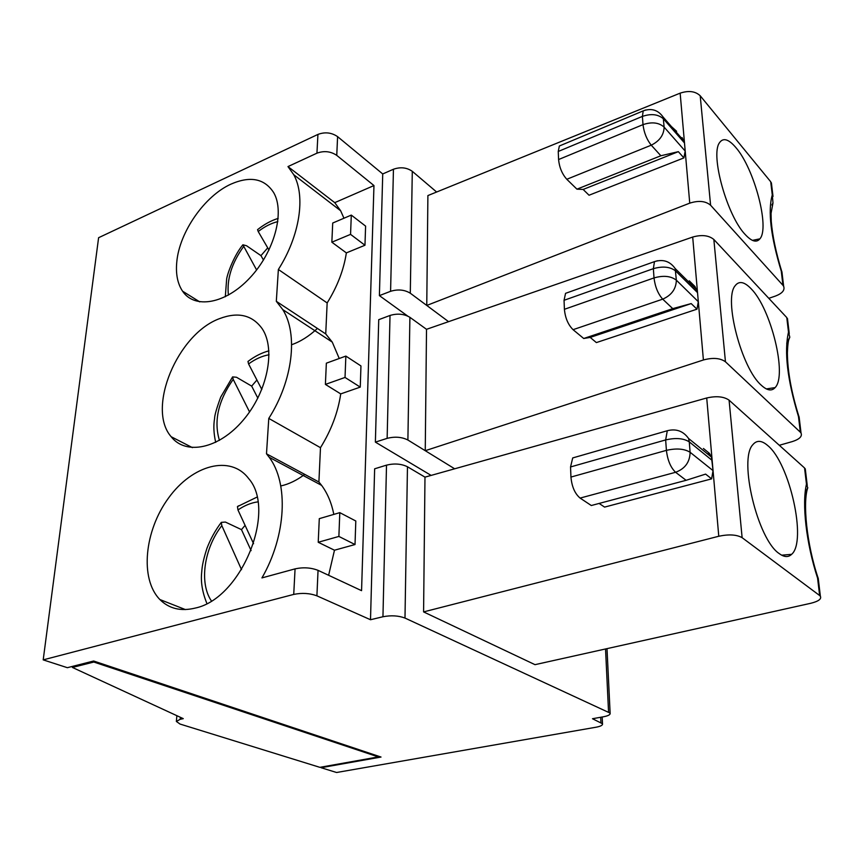 <?xml version="1.0" encoding="UTF-8"?>
<svg xmlns="http://www.w3.org/2000/svg" width="864" height="864" viewBox="0 0 864 864"><rect width="100%" height="100%" fill="white"/><g stroke="black" fill="none" stroke-linecap="round" stroke-linejoin="round"><path stroke-width="1.3" d="M268.985 250.031L258.217 231.53L257.569 229.651L258.088 229.241M561.913 144.936L559.343 146.005L558.252 151.459L642.406 116.392L643.205 110.894L645.7 109.987M350.557 234.371L351.302 215.093L365.602 226.12L364.964 245.246L350.557 234.371L331.852 242.201L346.356 252.893C343.807 269.73 337.414 286.416 327.154 302.94L278.37 269.482L276.318 301.32L282.755 309.593C298.296 333.817 292.95 380.635 268.78 418.414L266.49 453.805L318.902 481.993L320.479 447.682L268.78 418.414M364.964 245.246L346.356 252.893M771.876 205.006L772.988 202.954L772.276 194.94C767.729 210.978 770.742 236.412 781.294 271.253L782.957 285.325L710.597 205.243C705.607 201.01 698.652 200.308 689.742 203.148L426.762 305.446L410.292 293.209L412.29 171.32C406.771 167.486 400.486 166.795 393.444 169.247L382.73 173.956L337.597 136.642C331.582 132.527 325.026 131.782 317.93 134.417L98.604 237.708L43.2 659.869L67.36 667.688L93.647 661.014L381.024 757.048L321.084 767.707L336.571 772.502L596.214 727.186C600.75 726.322 602.845 725.177 602.5 723.751L592.488 718.729L603.634 716.742C608.342 715.824 610.502 714.614 610.124 713.102L404.989 618.062C398.509 615.622 391.165 615.179 382.946 616.745L370.505 619.736L316.904 595.836C309.733 593.19 302.011 592.715 293.728 594.41L43.2 659.869M266.49 453.805L269.19 457.261C288.673 483.062 286.427 535.518 261.943 577.908L295.067 568.868C303.286 567.108 310.943 567.605 318.049 570.348L361.562 590.663L373.961 185.555L336.755 155.38C330.696 151.308 324.086 150.574 316.937 153.176L287.971 166.579L293.76 174.733C305.791 196.214 299.819 235.85 278.37 269.482M373.961 185.555L334.746 202.651L287.971 166.579M291.643 344.714C300.532 341.604 309.118 336.182 317.401 328.439M231.001 184.108C204.509 196.009 179.388 232.168 176.785 261.943C175.63 273.91 177.552 283.651 182.563 291.179C194.584 309.312 225.515 304.042 249.804 277.949C274.244 252.104 285.088 212.231 273.715 192.672C264.578 178.556 250.333 175.694 231.001 184.108M331.852 242.201L332.716 223.031L351.302 215.093M334.746 202.651L340.643 210.762L343.958 218.225M263.477 260.042L260.95 255.636L267.721 247.86M256.608 269.946L242.892 244.782L246.564 245.754L260.95 255.636M683.888 157.907L589.043 195.232L583.135 189.443L576.936 189.162L566.795 179.28L651.251 145.184C659.578 141.026 663.876 135.011 664.124 127.127C658.897 122.504 651.856 121.673 643 124.632C644.004 132.689 646.758 139.536 651.251 145.184L660.863 155.758L678.348 151.664L683.888 157.907L685.184 151.06L684.482 142.949L682.139 137.624L681.34 137.938M684.482 142.949L663.466 118.897C658.249 114.242 651.229 113.411 642.406 116.392L643 124.632L558.576 159.538C559.343 167.389 562.086 173.977 566.795 179.28M558.576 159.538L558.252 151.459M771.757 185.89L770.72 181.764L700.207 95.774C695.38 91.217 688.694 90.342 680.152 93.15L427.896 195.566L426.762 305.446L448.578 321.667M583.135 189.443L678.348 151.664M781.294 271.253L782.114 273.294M412.29 171.32L436.633 192.024M576.936 189.162L660.863 155.758M676.62 131.296L671.382 126.533M768.798 298.328L775.526 296.028C782.32 293.382 785.03 290.142 783.648 286.297L782.957 285.325M735.955 147.658C728.654 139.05 723.157 137.419 719.485 142.744C710.122 154.926 727.164 215.924 745.211 234.522C751.669 241.488 756.562 242.924 759.899 238.831C769.943 227.772 754.315 168.696 735.955 147.658M786.726 343.148L789.793 337.154L788.497 332.132C784.037 351.724 787.363 379.868 798.487 416.588L799.243 417.96M261.824 389.459L248.584 363.949L247.968 361.454L248.735 360.882M219.445 440.381C213.624 421.135 218.203 400.799 233.194 379.372L232.61 376.898L236.488 377.255L251.672 386.111L257.85 398.142M233.194 379.372L249.556 411.944M788.497 332.132L786.78 317.574L787.795 321.3M257.828 501.876C251.154 502.772 244.534 505.462 237.967 509.965L253.584 543.726M237.967 509.965L237.449 506.606L238.518 505.84M241.531 569.668L221.821 525.625L221.303 522.364L225.396 522.061L241.477 529.632L251.111 550.627M241.477 529.632L245.095 525.366M333.828 514.393C331.56 502.967 327.488 493.301 321.624 485.384L318.902 481.993M328.622 575.284L334.476 550.217L318.222 542.268L319.291 518.659L339.8 512.644L338.882 536.436L318.222 542.268M703.436 448.481L709.43 453.362L711.461 457.099L713.038 470.61L711.634 478.861L705.607 474.109L686.102 480.308L675.594 472.284L580.111 498.085C574.895 493.711 571.838 486.713 570.942 477.068L666.403 450.36C676.447 448.081 684.342 448.718 690.098 452.272C689.893 462.067 685.055 468.742 675.594 472.284C670.669 467.608 667.602 460.296 666.403 450.36L665.658 439.927L570.542 466.949L570.942 477.068M599.13 503.442L604.573 507.092L711.634 478.861M686.102 480.308L591.3 505.516L580.111 498.085M570.542 466.949L572.713 457.931L576.45 456.862M407.668 316.04L379.393 295.618L382.73 173.956M379.393 295.618L390.582 291.308C397.948 289.062 404.514 289.688 410.292 293.209M195.296 608.062C180.922 611.582 169.106 608.742 159.862 599.53C139.579 578.858 144.482 530.582 168.61 497.923C192.391 464.875 230.548 454.475 248.648 478.548C276.998 510.44 241.52 598.547 195.296 608.062M219.672 318.589C177.638 333.709 146.254 408.478 171.169 436.72C185.76 455.544 218.873 448.88 243.054 420.347C267.419 392.062 275.951 349.466 262.31 328.882C252.418 315.025 238.205 311.602 219.672 318.589M72.565 666.371L72.425 667.462L183.276 718.643L180.198 719.302L176.364 721.451L180.058 724.064L319.874 767.34L378.302 756.918L93.809 662.04L72.425 667.462M93.917 661.1L93.809 662.04M378.313 756.14L378.302 756.918M321.106 767.124L321.084 767.707M327.154 302.94L325.728 333.925L276.318 301.32M339.239 358.495L332.262 342.112L325.728 333.925M360.256 387.115L345.028 377.449L345.859 356.087L360.958 365.947L360.256 387.115L340.718 393.898C338.018 412.344 331.268 430.272 320.479 447.682M334.476 550.217L355.018 544.536L355.806 521.003L339.8 512.644M805.021 493.992L807.678 487.685L806.468 484.142L804.557 467.975L729.086 400.162C723.816 396.522 716.364 395.798 706.72 397.98L424.98 477.133L407.462 466.754C401.306 463.774 394.319 463.234 386.51 465.145L374.641 468.806L370.505 619.736M431.136 475.405L375.376 442.12L378.734 319.68L390.02 315.457C397.44 313.254 404.071 313.87 409.903 317.315L426.514 329.314L425.25 450.695L407.894 440.014L409.903 317.315M712.152 460.404L689.267 441.86L688.586 438.502C683.262 431.05 676.166 428.458 667.289 430.736L665.658 439.927C675.659 437.616 683.532 438.264 689.267 441.86L690.098 452.272L713.038 470.61M424.98 477.133L423.587 611.906L535 664.664L810.896 603.256C818.554 601.312 821.707 598.968 820.357 596.214L819.644 595.523L817.582 578.124L818.273 578.545M819.644 595.523L742.122 537.678C736.679 534.6 728.892 534.114 718.772 536.252L423.587 611.906M779.22 553.586C757.642 539.611 738.396 459.227 752.825 444.722C756.691 440.014 761.648 440.284 767.696 445.522C789.62 463.039 807.17 541.339 791.618 554.332C788.314 557.496 784.177 557.248 779.22 553.586M707.508 453.892L709.43 453.362M804.557 467.975L805.55 471.182M355.018 544.536L338.882 536.436M251.672 386.111L256.921 380.009M454.658 468.796L425.25 450.695L703.404 359.975L692.69 237.049L426.514 329.314M375.376 442.12L387.137 438.361C394.88 436.396 401.803 436.946 407.894 440.014M345.028 377.449L325.393 384.404L340.718 393.898M696.967 309.182L596.376 342.587L590.198 337.414L583.718 338.494L672.754 308.632L691.189 303.588L696.967 309.182L698.317 301.698L697.529 292.626L675.616 270.94C670.151 266.749 662.731 265.993 653.357 268.672L654.016 277.916C655.106 286.837 658.012 293.911 662.71 299.149C671.566 295.25 676.112 288.922 676.35 280.174C670.874 276.005 663.422 275.249 654.016 277.916L564.408 309.301C565.229 317.974 568.123 324.767 573.07 329.681L662.71 299.149L672.754 308.632M590.198 337.414L691.189 303.588M583.718 338.494L573.07 329.681M798.487 416.588L800.334 432.194L725.447 361.778C720.23 358.042 712.886 357.437 703.404 359.975M779.306 445.284L792.288 441.59C799.481 439.258 802.408 436.406 801.036 433.037L800.334 432.194M280.768 485.968C288.824 484.196 296.816 480.33 304.733 474.379M345.859 356.087L326.354 363.182L325.393 384.404M564.408 309.301L564.052 300.294L565.564 293.339L568.706 292.216M693.738 286.956L695.002 286.524L697.529 292.626M786.78 317.574L713.848 239.479C708.804 235.332 701.752 234.511 692.69 237.049M750.978 288.608C744.196 281.599 738.893 280.681 735.07 285.844C723.524 299.257 741.647 368.464 761.27 385.204C767.092 390.571 771.703 391.37 775.094 387.612C787.504 375.494 770.947 308.286 750.978 288.608M657.569 260.734L654.469 261.63L653.357 268.672L564.052 300.294M689.267 280.822L695.002 286.524M277.841 221.605C271.264 223.193 264.73 226.498 258.217 231.53M336.755 155.38L337.597 136.642M316.937 153.176L317.93 134.417M689.742 203.148L680.152 93.15M770.72 181.764L772.276 194.94M685.184 151.06L664.124 127.127L663.163 117.115C658.152 109.998 651.499 107.924 643.194 110.884L559.343 146.005M243.508 246.672C231.682 263.218 226.649 279.364 228.42 295.11M710.597 205.243L700.207 95.774M248.584 363.949C255.377 358.992 262.192 355.936 269.05 354.769M221.821 525.625C204.12 548.294 199.001 582.833 211.388 600.912M390.582 291.308L393.444 169.247M295.067 568.868L293.728 594.41M180.371 717.304L180.198 719.302M600.923 722.498L600.685 717.271M318.049 570.348L316.904 595.836M605.534 648.961L608.548 711.828M817.582 578.124C806.209 543.326 801.781 503.96 806.468 484.142M729.086 400.162L742.122 537.678M407.462 466.754L404.989 618.062M706.72 397.98L718.772 536.252M386.51 465.145L382.946 616.745M698.317 301.698L676.35 280.174L675.173 268.542C670 261.263 663.098 258.962 654.469 261.63L565.564 293.339M387.137 438.361L390.02 315.457M725.447 361.778L713.848 239.479M257.569 229.651C264.298 224.294 271.177 220.536 278.186 218.398M199.746 301.882L182.563 291.179M293.76 174.733L340.643 210.762M773.01 196.463L771.39 182.79M781.78 271.577C775.958 252.504 772.459 235.786 771.271 221.443L771.044 213.419L772.978 202.954M663.163 117.115L684.169 141.188M781.92 271.717L783.648 286.308M799.006 416.804C791.424 392.634 787.547 371.347 787.385 352.966C787.795 342.068 788.692 340.243 788.778 339.779L789.815 337.154M268.909 350.849C261.781 352.739 254.804 356.27 247.968 361.454M789.253 333.623L787.46 318.503M237.449 506.596L256.932 497.146M221.303 522.364C215.352 530.258 210.578 538.888 206.96 548.273C202.198 562.961 202.036 568.436 201.647 572.8C200.686 582.325 202.435 592.553 206.896 603.482M269.19 457.261L321.624 485.384M688.586 438.502L711.461 457.099M752.436 240.376L759.899 238.831M242.892 244.782C234.63 254.588 227.696 272.506 226.66 278.953L225.31 296.752M176.364 721.451L176.872 715.684M602.186 717.001L602.5 723.751M610.124 713.102L607.003 648.637M185.393 609.574L159.862 599.53M818.143 578.146C806.533 543.888 802.624 501.984 807.797 487.696M807.257 485.568L805.27 468.774M818.219 578.156L820.368 596.225M781.682 555.185L791.618 554.332M572.713 457.931L667.289 430.736M215.698 442.368C213.71 433.588 213.343 425.639 214.585 418.522C214.596 415.379 216.648 408.229 220.72 397.084L232.6 376.898M799.114 416.88L801.036 433.058M192.445 447.638L171.169 436.72M282.755 309.593L332.262 342.112M766.346 388.93L775.094 387.612M675.173 268.542L697.075 290.272"/></g></svg>
